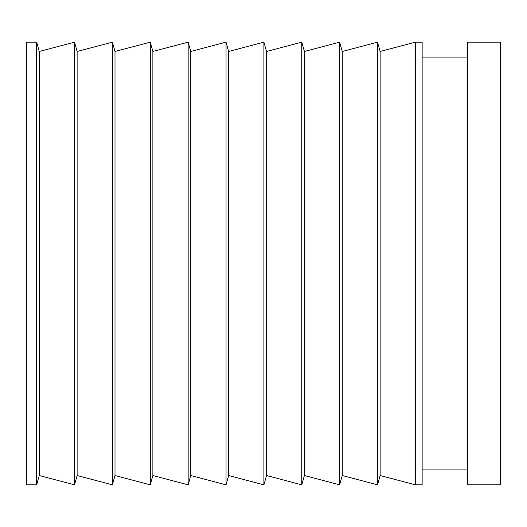 <?xml version="1.0" encoding="UTF-8"?>
<svg xmlns="http://www.w3.org/2000/svg" width="527" height="527" viewBox="0 0 527 527"><rect width="100%" height="100%" fill="white"/><g stroke="black" fill="none" stroke-linecap="round" stroke-linejoin="round"><path stroke-width="0.79" d="M467.719 263.5L467.719 484.84L500.65 484.84L500.65 42.16L467.719 42.16L467.719 263.5M415.421 263.5L415.421 484.84L422.14 484.84L422.14 42.16L415.421 42.16L415.421 263.5M377.543 42.16L377.543 484.84L342.26 475.532L342.26 51.468L377.543 42.16L380.138 51.468L380.138 475.532L415.421 484.84M339.665 484.84L304.389 475.532L304.389 51.468L339.665 42.16L339.665 484.84L342.26 475.532M301.787 484.84L266.51 475.532L266.51 51.468L301.787 42.16L301.787 484.84L304.389 475.532M263.908 484.84L228.632 475.532L228.632 51.468L263.908 42.16L263.908 484.84L266.51 475.532M226.037 484.84L190.754 475.532L190.754 51.468L226.037 42.16L226.037 484.84L228.632 475.532M188.159 484.84L152.876 475.532L152.876 51.468L188.159 42.16L188.159 484.84L190.754 475.532M150.281 484.84L114.998 475.532L114.998 51.468L150.281 42.16L150.281 484.84L152.876 475.532M112.403 484.84L77.12 475.532L77.12 51.468L112.403 42.16L112.403 484.84L114.998 475.532M74.524 484.84L39.242 475.532L39.242 51.468L74.524 42.16L74.524 484.84L77.12 475.532M36.646 263.5L36.646 484.84L26.35 484.84L26.35 42.16L36.646 42.16L36.646 263.5M467.719 469.932L422.14 469.932M380.138 475.532L377.543 484.84M39.242 475.532L36.646 484.84M39.242 51.468L36.646 42.16M77.12 51.468L74.524 42.16M114.998 51.468L112.403 42.16M152.876 51.468L150.281 42.16M190.754 51.468L188.159 42.16M228.632 51.468L226.037 42.16M266.51 51.468L263.908 42.16M304.389 51.468L301.787 42.16M342.26 51.468L339.665 42.16M380.138 51.468L415.421 42.16M467.719 57.068L422.14 57.068"/></g></svg>
